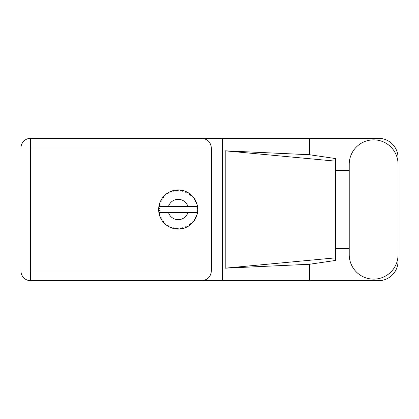 <?xml version="1.0" encoding="UTF-8"?>
<svg xmlns="http://www.w3.org/2000/svg" width="419" height="419" viewBox="0 0 419 419"><rect width="100%" height="100%" fill="white"/><g stroke="black" fill="none" stroke-linecap="round" stroke-linejoin="round"><path stroke-width="0.63" d="M183.475 228.334L183.564 228.313A19.557 19.557 0 0 0 184.931 227.868L186.35 227.281A19.557 19.557 0 0 0 186.717 227.108L188.073 226.386A19.557 19.557 0 0 0 189.283 225.616L190.514 224.699A19.557 19.557 0 0 0 190.828 224.437L191.96 223.406A19.557 19.557 0 0 0 192.944 222.358L193.908 221.159A19.557 19.557 0 0 0 194.149 220.829L194.987 219.546A19.557 19.557 0 0 0 195.678 218.289L196.317 216.89A19.557 19.557 0 0 0 196.464 216.508L196.956 215.057A19.557 19.557 0 0 0 197.318 213.664L197.585 212.155A19.557 19.557 0 0 0 197.637 211.747L197.752 210.218A19.557 19.557 0 0 0 197.752 208.782L197.747 208.678M197.339 213.564L196.741 212.632L187.885 212.632A10.171 10.171 0 0 1 168.527 212.632L158.901 212.632A19.557 19.557 0 0 0 158.906 212.663L158.921 212.758M159.141 213.868L159.21 214.167L159.843 213.433L158.906 212.663L159.21 214.167A19.557 19.557 0 0 0 159.314 214.559L159.77 216.026A19.557 19.557 0 0 0 160.299 217.361L160.341 217.461M160.477 217.76L160.969 218.744L161.399 217.875L160.409 217.618M160.707 218.241L160.969 218.744A19.557 19.557 0 0 0 161.163 219.1L161.97 220.41A19.557 19.557 0 0 0 162.813 221.572L162.996 221.798M163.106 221.934L163.358 222.232M161.975 220.373L162.127 219.2L161.174 219.116M170.57 227.48L171.968 228.036L171.69 227.108L170.533 227.491L171.371 227.826M171.659 227.931L171.968 228.036A19.557 19.557 0 0 0 172.356 228.166L173.838 228.565L173.126 227.575L172.518 228.214M173.817 228.538L173.838 228.565A19.557 19.557 0 0 0 175.247 228.837L175.352 228.853M176.446 228.978L176.776 229.004L176.273 228.177L175.247 228.837L175.661 228.894M175.247 228.837L176.776 229.004A19.557 19.557 0 0 0 177.179 229.031L177.232 229.036M178.625 229.057L177.782 228.271L177.179 229.031L177.546 229.046M178.714 229.052A19.557 19.557 0 0 0 180.149 228.963L180.254 228.952M180.149 228.963L181.668 228.748L180.977 228.072L180.149 228.963L180.709 228.9M181.113 228.842L181.668 228.748A19.557 19.557 0 0 0 182.071 228.674L182.427 228.596M183.564 228.313L182.464 227.789L182.071 228.674L183.527 228.297M185.832 227.512L186.35 227.281L185.507 226.799L185.025 227.831M188.073 226.386L186.879 226.155L186.764 227.088M190.074 225.05L190.514 224.699L189.582 224.437L189.372 225.558M191.96 223.406L190.75 223.474L190.87 224.406M193.604 221.562L193.908 221.159L192.939 221.138L193.012 222.274M194.987 219.546L193.829 219.917L194.18 220.787M196.092 217.409L196.317 216.89L195.369 217.11L195.725 218.194M196.956 215.057L195.93 215.701L196.485 216.461M159.77 216.026L160.22 214.9L159.325 214.612M163.473 222.363L163.808 222.74L164.012 221.792L162.85 221.614M163.808 222.74A19.557 19.557 0 0 0 164.086 223.039L164.206 223.159M165.049 222.892L164.086 223.039L165.191 224.102L165.049 222.892M165.186 224.065L165.191 224.102A19.557 19.557 0 0 0 166.301 225.019L167.553 225.904L167.511 224.935L166.301 225.019L167.553 225.904A19.557 19.557 0 0 0 167.899 226.124L168.045 226.213M168.789 225.747L167.899 226.124L169.234 226.878L168.789 225.747M169.218 226.847L169.234 226.878A19.557 19.557 0 0 0 170.533 227.491L170.633 227.533M164.997 223.924L164.719 223.667M166.374 225.076L166.647 225.281M168.648 226.564L168.957 226.737M171.271 227.789L171.596 227.91M161.325 199.622L161.163 199.9A19.557 19.557 0 0 0 160.969 200.256L160.299 201.639A19.557 19.557 0 0 0 159.77 202.974L159.314 204.441A19.557 19.557 0 0 0 159.21 204.833L158.906 206.337A19.557 19.557 0 0 0 158.722 207.761L158.649 209.296A19.557 19.557 0 0 0 158.649 209.704L158.649 209.757M158.66 208.84L158.649 209.296L159.45 208.568L158.712 207.866M158.911 212.695L158.963 213.02M159 213.213L159.079 213.59M159.047 213.444L159.136 213.842M158.696 208.112L158.722 207.761M159.466 203.896L159.314 204.441L160.22 204.1L159.733 203.074M158.749 211.213L159.45 210.432L158.649 209.704L158.722 211.239A19.557 19.557 0 0 0 158.901 212.632M159.314 214.559L159.409 214.91M159.555 215.397L159.681 215.769M160.33 217.377L160.969 218.744M158.932 206.316L159.843 205.567L159.199 204.886M159.587 203.503L159.498 203.786M159.482 203.838L159.571 203.561M164.316 195.731L164.086 195.961A19.557 19.557 0 0 0 163.808 196.26L162.813 197.428A19.557 19.557 0 0 0 161.97 198.59L161.346 199.585M161.42 199.465L161.163 199.9L162.127 199.8L161.97 198.59L161.776 198.884M158.649 209.704L158.696 210.883M158.906 212.663L159.042 213.423M158.932 212.684L159.21 214.167M159.77 202.974L159.629 203.383M160.718 200.738L160.425 201.35M160.33 201.623L161.399 201.125L160.943 200.303M161.744 198.941L161.483 199.355M173.393 190.54L172.356 190.834A19.557 19.557 0 0 0 171.968 190.964L170.533 191.509A19.557 19.557 0 0 0 169.234 192.122L167.899 192.876A19.557 19.557 0 0 0 167.553 193.096L166.301 193.981A19.557 19.557 0 0 0 165.191 194.898L164.363 195.683M164.484 195.563L164.086 195.961L165.049 196.108L165.112 194.966M159.089 205.362L158.958 206.017M158.749 207.787L158.649 209.296M162.85 197.422L164.012 197.208L163.771 196.296M168.103 192.756L168.789 193.253L169.14 192.169M159.78 203.006L159.314 204.441M197.501 212.711L197.585 212.155L196.904 212.632M197.752 210.218L196.93 210.925L197.642 211.695M197.726 208.756L197.637 207.253L196.93 208.075L197.752 208.782L197.737 208.416M197.637 207.253A19.557 19.557 0 0 0 197.585 206.845L197.574 206.792M196.778 206.368L197.585 206.845L197.532 206.488M165.191 194.898L164.871 195.191M166.301 193.981L167.511 194.065L167.511 193.122M168.737 192.384L168.438 192.551M177.499 189.954L177.179 189.969A19.557 19.557 0 0 0 176.776 189.996L175.247 190.163A19.557 19.557 0 0 0 173.838 190.436L173.733 190.456M158.901 206.368L187.885 206.368A10.171 10.171 0 0 0 168.527 206.368M187.885 206.368L196.741 206.368L197.318 205.336A19.557 19.557 0 0 0 196.956 203.943L196.93 203.844M196.715 203.184L196.464 202.492L195.93 203.299L196.878 203.681M196.469 202.503L196.464 202.492A19.557 19.557 0 0 0 196.317 202.11L196.307 202.094M196.317 202.11L195.678 200.711L195.369 201.89L196.249 201.953M195.673 200.748L195.678 200.711A19.557 19.557 0 0 0 194.987 199.454L194.935 199.365M194.337 198.438L194.149 198.171L193.829 199.083L194.987 199.454L194.762 199.083M194.285 198.365L194.149 198.171A19.557 19.557 0 0 0 193.908 197.841L193.877 197.799M193.908 197.841L192.944 196.642L192.939 197.862L193.808 197.705M192.944 196.642A19.557 19.557 0 0 0 191.96 195.594L191.886 195.521M190.75 195.526L191.96 195.594L190.828 194.563L190.75 195.526M191.074 194.772L190.828 194.563A19.557 19.557 0 0 0 190.514 194.301L190.472 194.269M189.362 193.437L189.582 194.563L190.383 194.196M189.283 193.384A19.557 19.557 0 0 0 188.073 192.614L187.979 192.557M187.581 192.337L186.717 191.892L186.879 192.845L188.073 192.614L187.691 192.394M188.073 192.614L186.717 191.892A19.557 19.557 0 0 0 186.35 191.719L186.303 191.693M185.015 191.164L185.507 192.201L186.193 191.645M184.931 191.132A19.557 19.557 0 0 0 183.564 190.687L183.459 190.661M182.385 190.394L182.071 190.326L182.464 191.211L183.564 190.687L183.14 190.572M183.019 190.54L182.071 190.326A19.557 19.557 0 0 0 181.668 190.252L181.621 190.242M180.28 190.053L180.977 190.928L181.5 190.221M180.149 190.037A19.557 19.557 0 0 0 178.714 189.948L178.609 189.943M178.154 189.943L177.179 189.969L177.782 190.729L178.714 189.948L178.363 189.943M175.247 190.163L176.273 190.823L176.724 189.996M172.649 190.745L172.356 190.834L173.126 191.425L173.838 190.436L173.319 190.561M170.533 191.509L171.69 191.892L171.916 190.98M161.975 198.627L161.163 199.9M165.186 194.935L164.086 195.961M166.835 193.588L166.558 193.788M168.826 192.337L168.464 192.541M173.838 190.436L172.675 190.739M173.293 190.566L172.911 190.671M178.714 189.948L177.577 189.948M169.218 192.153L167.899 192.876M171.968 190.964L171.622 191.08M176.111 190.053L175.519 190.126M177.179 189.969L178.442 189.943M183.564 190.687L182.459 190.409M173.817 190.462L172.356 190.834M176.776 189.996L176.127 190.053M178.253 189.943L177.771 189.943M182.071 190.326L183.297 190.614M181.013 190.142L180.421 190.069M183.113 190.566L182.715 190.467M191.96 195.594L191.143 194.83M181.668 190.252L180.175 190.064M185.853 191.499L185.229 191.247M187.67 192.384L187.303 192.185M191.253 194.929L190.828 194.563M194.987 199.454L194.374 198.491M186.35 191.719L184.947 191.164M188.037 192.62L186.717 191.892M193.384 197.166L193.122 196.851M194.149 198.171L194.845 199.219M194.531 198.732L194.746 199.062M190.514 194.301L189.294 193.416M195.977 201.324L195.846 201.052M196.658 203.021L196.485 202.539M196.726 203.205L196.83 203.529M197.721 208.222L197.695 207.84M196.93 203.922L196.464 202.492M197.585 206.845L197.318 205.336M197.731 210.595L197.637 211.747M197.318 213.664L197.401 213.24M196.846 215.418L196.652 216M196.317 216.89L195.809 218.027M195.924 217.78L196.066 217.471M197.297 213.632L197.585 212.155M195.678 218.289L195.841 217.959M195.883 217.87L196.055 217.498M193.908 221.159L193.19 222.07M192.944 222.358L193.227 222.023M189.315 225.6L189.718 225.312M189.744 225.291L190.017 225.087M168.527 212.632L187.885 212.632M189.283 225.616L189.639 225.37M189.666 225.349L189.996 225.108M186.35 227.281L184.931 227.868M189.294 225.584L190.514 224.699M186.717 227.108L187.042 226.951M187.492 226.716L187.791 226.548M181.668 228.748L180.521 228.921M177.598 229.052L178.274 229.057M182.92 228.481L183.25 228.397M177.808 229.057L178.075 229.057M176.776 229.004L175.535 228.879M175.807 228.91L176.148 228.952M171.434 227.852L171.717 227.952M170.858 227.627L170.533 227.491M177.179 229.031L178.688 229.031M172.911 228.329L173.34 228.444M170.962 227.669L171.345 227.816M349.231 254.721A24.412 24.412 0 0 0 373.638 279.133A24.412 24.412 0 0 0 398.05 254.721L398.05 164.279A24.412 24.412 0 0 0 373.638 139.867A24.412 24.412 0 0 0 349.231 164.279L349.231 254.721M398.05 248.614L398.05 261.137A19.557 19.557 0 0 1 378.493 280.693L30.65 280.693L30.65 270.993L211.38 270.993C210.762 276.844 207.525 280.081 201.675 280.693M349.231 248.614L335.462 248.614L335.462 260.456L309.552 264.263L309.552 280.693M309.552 264.263L225.207 268.176L225.207 150.824L335.462 161.142L335.462 158.544L309.552 154.737L309.552 138.307L378.493 138.307A19.557 19.557 0 0 1 398.05 157.863L398.05 170.386M225.207 268.176L335.462 257.858L335.462 161.142L335.462 170.381L349.231 170.386M309.552 154.737L225.207 150.824M309.552 138.307L222.442 138.307L222.442 280.693M30.65 280.693A9.7 9.7 0 0 1 20.95 270.993L20.95 148.007A9.7 9.7 0 0 1 30.65 138.307L201.675 138.307C207.525 138.919 210.762 142.156 211.38 148.007L211.38 270.993M222.442 138.307L201.675 138.307M335.462 170.381L335.462 248.619M211.38 148.007L30.65 148.007L30.65 270.993L20.95 270.993M20.95 148.007L30.65 148.007L30.65 138.307"/></g></svg>
